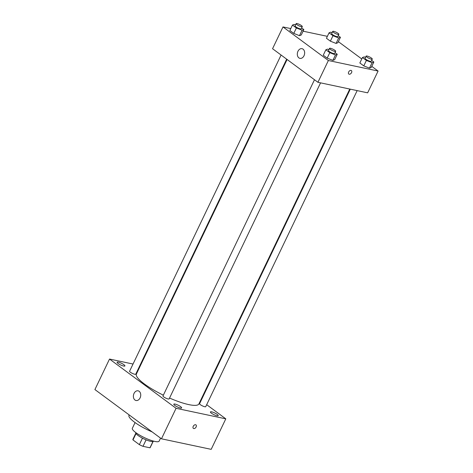 <?xml version="1.0" encoding="UTF-8"?>
<svg xmlns="http://www.w3.org/2000/svg" width="473" height="473" viewBox="0 0 473 473"><rect width="100%" height="100%" fill="white"/><g stroke="black" fill="none" stroke-linecap="round" stroke-linejoin="round"><path stroke-width="0.71" d="M142.462 438.169L139.358 444.644L132.99 439.931A9.584 2.069 25.6 0 1 132.919 439.287L135.816 433.233M152.962 441.546L149.965 447.807A9.584 2.069 25.6 0 0 150.201 447.57L153.104 441.516M149.965 447.807L142.988 446.329A9.584 2.069 25.6 0 1 139.358 444.644M146.092 439.855L142.988 446.329M153.63 441.143L153.619 441.167A9.898 2.14 -154.4 0 1 143.768 438.82A9.898 2.14 -154.4 0 1 135.763 432.612L135.775 432.588M136.029 433.587L132.99 439.931M160.56 438.14L159.129 441.126A14.852 3.21 -154.4 0 1 144.348 437.602A14.852 3.21 -154.4 0 1 132.345 428.296L135.083 422.584M152.158 431.926A23.514 5.079 -154.4 0 1 128.969 415.288L129.153 414.904M206.683 404.693L225.804 418.841L211.183 449.35L161.464 438.808L94.907 389.563L109.523 359.054L133.037 364.039M118.096 363.465A4.334 0.934 25.6 0 0 122.235 365.623A4.334 0.934 25.6 0 0 124.913 365.954A4.334 0.934 25.6 0 0 121.407 363.24A4.334 0.934 25.6 0 0 117.091 362.212A4.334 0.934 25.6 0 0 118.096 363.465M174.827 405.438A4.334 0.934 25.6 0 0 178.96 407.59A4.334 0.934 25.6 0 0 181.638 407.927A4.334 0.934 25.6 0 0 178.132 405.207A4.334 0.934 25.6 0 0 173.816 404.179A4.334 0.934 25.6 0 0 174.827 405.438M211.419 413.195A4.334 0.934 25.6 0 0 215.552 415.347A4.334 0.934 25.6 0 0 218.23 415.684A4.334 0.934 25.6 0 0 214.724 412.964A4.334 0.934 25.6 0 0 210.414 411.936A4.334 0.934 25.6 0 0 211.419 413.195M225.804 418.841L176.08 408.3L161.464 438.808M176.08 408.3L109.523 359.054M139.151 391.307A4.949 3.607 102 0 1 140.38 397.178A4.949 3.607 102 0 1 136.035 400.507A4.949 3.607 102 0 1 133.528 394.914A4.949 3.607 102 0 1 138.086 390.822A4.949 3.607 102 0 1 139.151 391.307M200.67 400.247L201.09 400.554M195.591 424.736A2.164 1.407 -53.5 0 1 195.964 424.908A2.164 1.407 -53.5 0 1 195.81 427.486A2.164 1.407 -53.5 0 1 193.386 428.384A2.164 1.407 -53.5 0 1 193.374 426.067A2.164 1.407 -53.5 0 1 195.591 424.736M195.964 424.902A2.164 1.407 -53.5 0 1 195.804 427.48A2.164 1.407 -53.5 0 1 193.386 428.384M139.907 365.493L140.428 365.605M281.086 55.034L129.584 371.234A3.417 0.739 25.6 0 0 130.377 372.227A3.417 0.739 25.6 0 0 134.752 374.255A3.417 0.739 25.6 0 0 135.745 374.19L286.673 59.172M350.286 89.161L199.582 403.706A3.417 0.739 25.6 0 0 200.375 404.699A3.417 0.739 25.6 0 0 204.75 406.727A3.417 0.739 25.6 0 0 205.737 406.656L357.162 90.615M314.486 79.748L162.984 395.948A3.417 0.739 25.6 0 0 163.776 396.942A3.417 0.739 25.6 0 0 167.034 398.638A3.417 0.739 25.6 0 0 169.145 398.899L320.57 82.858M169.553 398.047A34.647 7.485 25.6 0 0 188.839 404.616A34.647 7.485 25.6 0 0 198.908 403.918L349.772 89.048M287.093 59.48L136.413 373.977A34.647 7.485 25.6 0 0 163.356 395.18M371.766 66.362L378.093 71.045L367.651 92.838L317.933 82.296L272.554 48.719L282.996 26.931L290.777 28.581M338.366 41.654L361.768 58.965M301.242 34.996L299.474 35.658L293.78 33.417L289.854 30.509L293.78 33.417L299.474 35.658L301.242 34.996L303.849 29.551L302.087 30.213L296.394 27.966L292.462 25.063L294.23 24.395L295.519 24.903M371.234 67.468L369.472 68.13L363.778 65.889L359.847 62.98L363.778 65.889L369.472 68.13L371.234 67.468L373.847 62.022L372.08 62.684L366.386 60.438L362.454 57.529L364.222 56.866L365.511 57.375M303.069 31.183L327.369 36.338M378.093 71.045L328.374 60.509L282.996 26.931M337.834 42.753L336.072 43.421L330.379 41.175L326.447 38.266L330.379 41.175L336.072 43.421L337.834 42.753L340.448 37.308L338.68 37.97L332.986 35.723L329.054 32.82L330.822 32.152L332.111 32.667M334.642 59.71L332.874 60.373L327.18 58.132L323.254 55.223L327.18 58.132L332.874 60.373L334.642 59.71L337.249 54.265L335.487 54.927L329.793 52.68L325.862 49.771L327.629 49.109L328.918 49.618M328.374 60.509L317.933 82.296M304.009 55.761A4.949 3.607 102 0 1 299.959 58.368A4.949 3.607 102 0 1 297.458 52.775A4.949 3.607 102 0 1 302.011 48.684A4.949 3.607 102 0 1 304.009 55.761M351.013 70.406A2.164 1.407 -53.5 0 1 351.392 70.572A2.164 1.407 -53.5 0 1 351.232 73.149A2.164 1.407 -53.5 0 1 348.814 74.054A2.164 1.407 -53.5 0 1 348.796 71.736A2.164 1.407 -53.5 0 1 351.013 70.406M351.386 70.572A2.164 1.407 -53.5 0 1 351.232 73.149A2.164 1.407 -53.5 0 1 348.814 74.054M335.05 52.633L337.249 54.265M329.521 48.364L328.475 50.54A3.417 0.739 25.6 0 0 330.16 52.113A3.417 0.739 25.6 0 0 333.642 53.561A3.417 0.739 25.6 0 0 334.636 53.496L335.682 51.315A3.417 0.739 25.6 0 0 332.921 49.174A3.417 0.739 25.6 0 0 329.521 48.364A3.417 0.739 25.6 0 0 331.206 49.937A3.417 0.739 25.6 0 0 334.689 51.386A3.417 0.739 25.6 0 0 335.682 51.315M335.487 54.927L332.874 60.373M329.793 52.68L327.18 58.132M325.862 49.771L323.254 55.223M301.65 27.919L303.849 29.551M296.122 23.65L295.075 25.832A3.417 0.739 25.6 0 0 296.76 27.404A3.417 0.739 25.6 0 0 300.243 28.847A3.417 0.739 25.6 0 0 301.236 28.782L302.282 26.6A3.417 0.739 25.6 0 0 299.521 24.46A3.417 0.739 25.6 0 0 296.122 23.65A3.417 0.739 25.6 0 0 297.807 25.223A3.417 0.739 25.6 0 0 301.289 26.671A3.417 0.739 25.6 0 0 302.282 26.6M302.087 30.213L299.474 35.658M296.394 27.966L293.78 33.417M292.462 25.063L289.854 30.509M371.642 60.39L373.847 62.022M366.114 56.121L365.073 58.297A3.417 0.739 25.6 0 0 366.758 59.87A3.417 0.739 25.6 0 0 370.241 61.319A3.417 0.739 25.6 0 0 371.228 61.254L372.275 59.072A3.417 0.739 25.6 0 0 369.514 56.931A3.417 0.739 25.6 0 0 366.114 56.121A3.417 0.739 25.6 0 0 367.799 57.694A3.417 0.739 25.6 0 0 371.281 59.143A3.417 0.739 25.6 0 0 372.275 59.072M372.08 62.684L369.472 68.13M366.386 60.438L363.778 65.889M362.454 57.529L359.847 62.98M338.242 35.676L340.448 37.308M332.714 31.407L331.674 33.589A3.417 0.739 25.6 0 0 333.359 35.162A3.417 0.739 25.6 0 0 336.841 36.61A3.417 0.739 25.6 0 0 337.834 36.539L338.875 34.358A3.417 0.739 25.6 0 0 336.114 32.217A3.417 0.739 25.6 0 0 332.714 31.407A3.417 0.739 25.6 0 0 334.399 32.98A3.417 0.739 25.6 0 0 337.882 34.428A3.417 0.739 25.6 0 0 338.875 34.358M338.68 37.97L336.072 43.421M332.986 35.723L330.379 41.175M329.054 32.82L326.447 38.266"/></g></svg>
